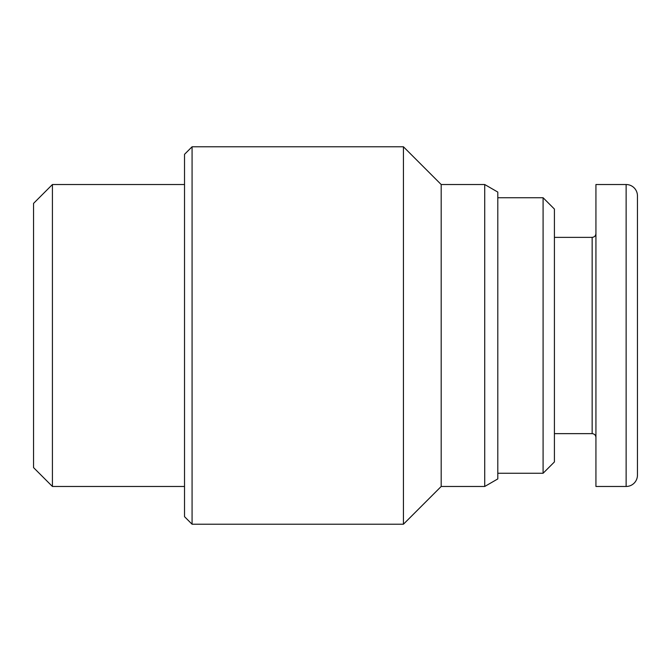 <?xml version="1.0" encoding="UTF-8"?>
<svg xmlns="http://www.w3.org/2000/svg" width="671" height="671" viewBox="0 0 671 671"><rect width="100%" height="100%" fill="white"/><g stroke="black" fill="none" stroke-linecap="round" stroke-linejoin="round"><path stroke-width="1.01" d="M484.722 184.525L497.798 192.074L497.798 478.926L484.722 486.475L484.722 184.525L441.183 184.525L403.439 146.781L192.074 146.781L192.074 524.219L403.439 524.219L403.439 146.781M484.722 486.475L441.183 486.475L441.183 184.525M52.422 486.475L52.422 184.525L33.55 203.397L33.55 467.603L52.422 486.475L184.525 486.475M192.074 146.781L184.525 154.33L184.525 516.67L192.074 524.219M543.091 473.265L554.414 461.942L554.414 209.058L543.091 197.735L543.091 473.265L497.798 473.265M637.45 475.152L637.45 195.848A11.323 11.323 0 0 0 626.127 184.525L595.932 184.525L595.932 486.475L626.127 486.475A11.323 11.323 0 0 0 637.45 475.152M595.932 233.592C595.689 235.865 594.431 237.123 592.158 237.366L592.158 433.634L554.414 433.634M626.127 184.525L626.127 486.475M441.183 486.475L403.439 524.219M543.091 197.735L497.798 197.735M592.158 237.366L554.414 237.366M592.158 433.634C594.431 433.877 595.689 435.135 595.932 437.408M184.525 184.525L52.422 184.525"/></g></svg>
